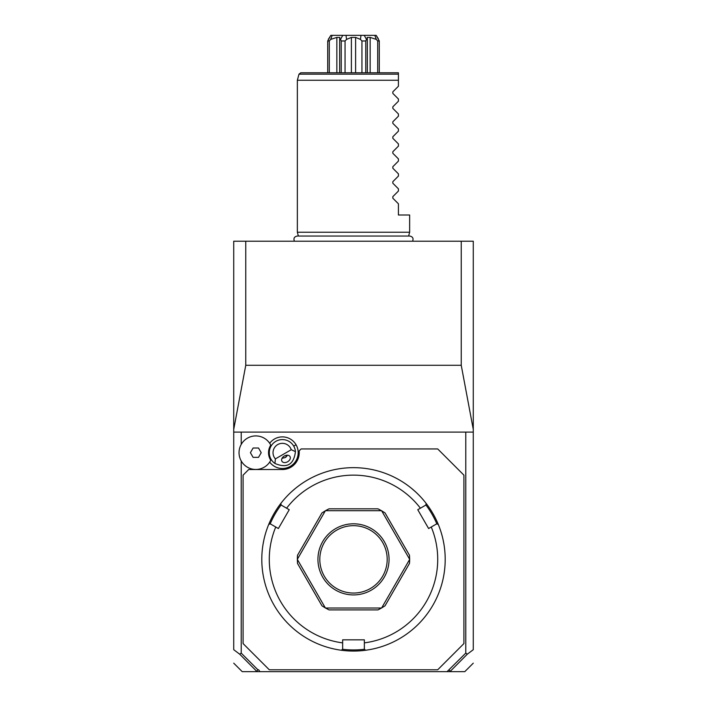 <?xml version="1.0" encoding="UTF-8"?>
<svg xmlns="http://www.w3.org/2000/svg" width="707" height="707" viewBox="0 0 707 707"><rect width="100%" height="100%" fill="white"/><g stroke="black" fill="none" stroke-linecap="round" stroke-linejoin="round"><path stroke-width="1.06" d="M473.275 429.432L461.238 365.28L461.238 241.211L473.275 241.211L473.275 649.689L467.327 654.169L449.935 671.65L447.063 671.65L465.789 653.1L465.789 432.101L473.275 432.101M241.211 444.438L241.211 432.101L233.725 432.101L233.725 429.432L245.762 365.28L461.238 365.28M241.211 432.101L465.789 432.101M233.725 429.432L233.725 241.211L461.238 241.211M256.827 671.323L257.887 669.776L258.621 669.776L259.937 671.65L242.209 671.65L257.065 671.65L239.673 654.169L233.725 649.689L233.725 432.101M259.937 671.65L447.063 671.65M449.935 671.65L464.791 671.65L449.935 671.65M239.673 654.169L241.211 653.1L257.887 669.776M241.211 653.1L241.211 460.937M275.377 458.896L291.257 449.723A9.359 9.359 0 0 0 277.71 444.588A9.359 9.359 0 0 0 275.377 458.896L274.943 463.465A13.097 13.097 0 0 1 275.836 441.345A13.097 13.097 0 0 1 293.732 446.135L296.065 444.783A15.801 15.801 0 0 1 291.054 465.895A15.801 15.801 0 0 1 269.685 462.095M296.065 444.783A15.801 15.801 0 0 0 269.685 443.28M449.113 669.776L450.173 671.323M465.789 653.1L467.327 654.169M243.084 643.582L269.287 669.776L437.713 669.776L463.916 643.582L463.916 475.148L437.713 448.945L301.102 448.945L299.229 450.819L299.229 452.692A16.844 16.844 0 0 1 282.385 469.528L248.696 469.528L243.084 475.148L243.084 643.582M375.797 648.31L376.46 648.142M380.242 647.082L380.852 646.887M382.443 646.375L382.92 646.216M383.362 646.065L385.934 645.138M377.096 647.974L376.442 648.142M364.352 642.875L364.352 649.15L365.625 650.254A91.698 91.698 0 0 1 341.375 650.254L342.648 649.15L342.648 639.835L364.352 639.835L364.352 642.875A84.213 84.213 0 0 0 431.252 527.007L436.679 523.869L438.278 524.417A91.698 91.698 0 0 0 280.847 503.411L281.174 505.072L289.234 509.72L278.381 528.527L275.748 527.007A84.213 84.213 0 0 0 342.648 642.875M418.915 495.094L418.429 494.608M417.952 494.122L417.466 493.654M416.052 492.302L415.601 491.886M415.212 491.533L411.571 488.387M417.024 493.221L417.537 493.716M418.933 495.121L419.384 495.58M441.681 534.192L441.857 534.81M442.034 535.464L442.193 536.065M442.379 536.79L442.564 537.532M442.776 538.407L442.909 538.981M442.847 538.716L443.059 539.671M443.996 544.558L443.103 539.839M442.388 536.816L442.22 536.162M442.043 535.508L441.866 534.846M365.625 650.254A91.698 91.698 0 0 0 438.278 524.417M342.506 649.273A90.576 90.576 0 0 0 364.494 649.273M275.748 527.007L270.321 523.869L268.722 524.417A91.698 91.698 0 0 0 341.375 650.254M265.134 534.846L264.957 535.508M264.78 536.162L264.612 536.816M264.153 538.716L264.011 539.317M263.897 539.839L263.004 544.558M264.462 537.417L264.639 536.728M264.807 536.065L264.966 535.464M265.143 534.81L265.319 534.192M268.722 524.417A91.698 91.698 0 0 1 280.847 503.411M287.616 495.58L288.067 495.121M289.048 494.122L290.064 493.141M295.429 488.387L291.788 491.533M291.399 491.886L290.948 492.302M288.571 494.608L288.085 495.094M321.066 645.138L323.638 646.065M326.148 646.887L326.731 647.073M328.578 647.612L329.223 647.789M329.877 647.966L330.54 648.142M270.136 523.931A90.576 90.576 0 0 1 281.139 504.886M431.252 527.007L428.619 528.527L417.766 509.72L420.4 508.2A84.213 84.213 0 0 0 286.6 508.2M420.4 508.2L425.826 505.072L426.153 503.411M377.971 609.894L329.029 609.894L325.494 608.02L381.506 608.02L377.971 609.894A56.145 56.145 0 0 0 381.506 608.02A56.145 56.145 0 0 0 381.639 607.949L409.645 559.431A56.145 56.145 0 0 0 409.645 559.29L381.639 510.772A56.145 56.145 0 0 0 381.506 510.701L325.494 510.701L329.029 508.828A56.145 56.145 0 0 0 325.494 510.701A56.145 56.145 0 0 0 325.361 510.772L297.355 559.29L297.506 555.287A56.145 56.145 0 0 0 297.355 559.431L325.361 607.949L321.977 605.819L297.506 563.435L297.355 559.431M409.494 563.435A56.145 56.145 0 0 0 409.645 559.431L409.494 563.435L385.023 605.819L381.639 607.949M425.861 504.886A90.576 90.576 0 0 1 436.864 523.931M325.361 510.772L321.977 512.902L297.506 555.287M381.506 510.701L377.971 508.828L329.029 508.828M381.639 510.772L385.023 512.902L409.494 555.287L409.645 559.29M353.5 523.807A35.562 35.562 0 0 1 389.062 559.361A35.562 35.562 0 0 1 353.5 594.923A35.562 35.562 0 0 1 317.938 559.361A35.562 35.562 0 0 1 353.5 523.807M353.5 525.672A33.689 33.689 0 0 1 387.189 559.361A33.689 33.689 0 0 1 353.5 593.049A33.689 33.689 0 0 1 319.811 559.361A33.689 33.689 0 0 1 353.5 525.672M270.746 445.065L270.772 445.118A13.857 13.857 0 0 0 270.772 460.257L270.746 460.31M291.257 449.723L295.438 451.632A13.097 13.097 0 0 0 293.732 446.135M274.943 463.465C287.015 468.6 293.847 464.658 295.438 451.632M287.616 461.759A4.675 3.305 150 0 0 290.02 456.554A4.675 3.305 150 0 0 284.311 456.024A4.675 3.305 150 0 0 281.916 461.229A4.675 3.305 150 0 0 287.616 461.759M282.491 458.304A5.612 5.612 0 0 1 282.049 458.295L285.195 457.553L287.404 455.193A5.612 5.612 0 0 1 284.877 457.721M270.772 445.118A16.765 16.765 0 0 0 245.267 439.648A16.765 16.765 0 0 0 245.267 465.727A16.765 16.765 0 0 0 270.772 460.257M253.106 457.367L258.515 457.367L261.21 452.692L258.515 448.008L253.106 448.008L250.411 452.692L253.106 457.367M272.46 241.211L271.17 241.211L272.46 241.211M300.829 241.211L277.895 241.211M245.762 365.28L245.762 241.211M298.381 236.05L297.355 232.232L409.645 232.232L409.645 215.008L398.412 215.008L398.412 203.784L392.845 198.216L398.412 203.784M346.103 80.262L344.185 80.262M342.055 80.262L324.822 80.262M353.5 80.262L297.355 80.262L398.412 80.262L398.412 74.164L398.412 80.262L396.839 80.262M395.169 80.262L393.879 80.262M392.182 80.262L380.543 80.262M376.036 80.262L360.446 80.262M360.393 80.262L359.059 80.262M298.99 74.164L300.793 72.777L398.412 72.777L398.412 74.164L298.99 74.164L297.355 80.262L297.355 232.232M398.412 86.245L398.412 80.262L398.412 86.245L392.845 91.822L398.412 86.245M398.412 98.989L392.845 93.412L398.412 98.989L398.412 101.225L392.845 106.792L398.412 101.225M398.412 113.96L392.845 108.383L398.412 113.96L398.412 116.195L392.845 121.763L398.412 116.195M398.412 128.93L392.845 123.354L398.412 128.93L398.412 131.166L392.845 136.743L398.412 131.166M398.412 143.901L392.845 138.325L398.412 143.901L398.412 146.137L392.845 151.713L398.412 146.137M398.412 158.872L392.845 153.295L398.412 158.872L398.412 161.108L392.845 166.684L398.412 161.108M398.412 173.842L392.845 168.266L398.412 173.842L398.412 176.078L392.845 181.655L398.412 176.078M398.412 188.813L392.845 183.246L398.412 188.813L398.412 191.049L392.845 196.626L398.412 191.049M392.845 198.216L392.845 196.626M392.845 183.246L392.845 181.655M392.845 168.266L392.845 166.684M392.845 153.295L392.845 151.713M392.845 138.325L392.845 136.743M392.845 123.354L392.845 121.763M392.845 108.383L392.845 106.792M392.845 93.412L392.845 91.822M342.754 35.35L340.518 39.398L339.669 38.585L339.846 37.409L336.859 37.409L330.708 39.398L332.157 35.35L360.994 35.35L360.437 39.398L355.612 37.409L351.388 37.409L346.563 39.398L346.006 35.35L364.246 35.35L366.482 39.398L365.766 40.962L365.766 72.777L367.331 72.777L367.331 38.585L366.482 39.398L367.154 39.309M330.708 39.398L329.294 40.962L329.294 72.777L336.859 72.777L336.859 37.409M340.518 39.398L341.234 40.962L345.06 40.962L345.06 72.777M341.234 40.962L341.234 72.777M329.294 40.962L327.712 40.962L327.712 72.777M334.411 35.35L330.814 35.35L327.712 40.962M379.288 72.777L379.288 40.962L376.186 35.35L372.589 35.35M379.288 40.962L377.706 40.962L377.706 72.777M364.246 35.35L374.843 35.35L376.292 39.398L377.706 40.962M376.292 39.398L370.141 37.409L370.141 72.777M370.141 37.409L367.154 37.409L367.331 38.585M365.766 40.962L361.94 40.962L361.94 72.777M360.437 39.398L361.94 40.962M355.612 37.409L355.612 72.777M351.388 37.409L351.388 72.777M345.06 40.962L346.563 39.398M328.393 39.115L328.693 38.664M329.268 37.789L329.798 36.967M376.681 36.145L377.202 36.967M377.732 37.789L378.272 38.602M233.725 663.166L242.209 671.65M464.791 671.65L473.275 663.166M412.579 241.211C413.692 238.436 412.764 236.712 409.795 236.05L297.205 236.05C294.236 236.712 293.308 238.436 294.421 241.211M408.619 236.05L409.645 232.232M339.669 72.777L339.669 38.585"/></g></svg>
